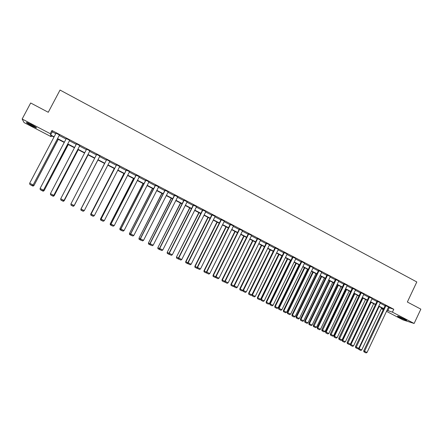 <?xml version="1.0" encoding="UTF-8"?>
<svg xmlns="http://www.w3.org/2000/svg" width="443" height="443" viewBox="0 0 443 443"><rect width="100%" height="100%" fill="white"/><g stroke="black" fill="none" stroke-linecap="round" stroke-linejoin="round"><path stroke-width="0.66" d="M31.099 124.444C35.329 126.731 37.057 127.883 36.282 127.905L31.774 125.878C27.555 123.603 25.821 122.44 26.574 122.401L31.099 124.444M404.415 319.076C406.381 320.117 407.062 320.605 406.469 320.527L399.796 317.62C397.825 316.579 397.138 316.092 397.736 316.164L404.415 319.076M51.576 135.84L51.133 136.682L24.072 122.589L22.15 119.012L30.678 102.986L48.265 112.278L60.026 90.056L416.808 281.958L407.355 302.015L420.85 309.148L414.127 323.473L402.975 319.912L386.506 311.335M383.239 309.635L381.899 308.932L383.361 309.38M382.259 308.173L381.899 308.932M69.584 140.442L43.492 190.18L69.584 140.442M40.18 189.549L42.539 190.739L40.18 189.549L40.092 188.447L66.3 138.543L69.573 140.254M89.802 151.008L64.013 200.474L89.802 151.008M60.78 199.876L63.083 201.039L60.78 199.876L60.708 198.791L86.612 149.158L89.84 150.847M81.025 209.013L106.647 159.635L109.831 161.296L84.281 210.619L81.025 209.013L81.091 210.071L83.356 211.2L81.102 210.065L81.047 208.996L106.647 159.635M101.043 219.052L126.283 170.079L129.561 171.613L104.299 220.664L101.109 219.064L101.12 220.11L103.38 221.234L101.12 220.11M120.789 228.959L145.741 180.251L149.02 181.785L124.057 230.576L120.789 228.959L120.878 230.017L123.132 231.135L120.878 230.017M140.27 238.738L164.94 190.285L168.229 191.825L143.543 240.355L140.27 238.738L140.376 239.79L142.618 240.909L140.376 239.79M159.502 248.385L183.889 200.192L187.184 201.737L162.78 250.007L159.502 248.385L159.618 249.442L161.85 250.55L159.618 249.442M178.479 257.904L202.589 209.971L205.89 211.516L181.763 259.526L178.479 257.904L178.607 258.961L180.827 260.063L178.607 258.961M197.207 267.301L221.051 219.617L224.357 221.168L200.496 268.929L197.207 267.301L197.351 268.358L199.56 269.455L197.351 268.358M215.697 276.576L239.275 229.147L242.587 230.698L218.986 278.204L215.697 276.576L215.846 277.634L218.05 278.73L215.846 277.634M233.948 285.735L257.272 238.55L260.578 240.106L237.243 287.363L233.948 285.735L234.109 286.787L236.302 287.878L234.109 286.787M251.962 294.772L275.031 247.836L278.348 249.398L255.268 296.406L251.962 294.772L252.139 295.83L254.321 296.915L252.139 295.83M269.754 303.699L292.574 257.006L295.891 258.568L273.06 305.338L269.754 303.699L269.942 304.751L272.113 305.836L269.942 304.751M287.319 312.514L309.895 266.06L313.212 267.622L290.63 314.148L287.319 312.514L287.518 313.566L289.678 314.641L287.518 313.566M304.668 321.214L327 274.998L330.323 276.565L307.979 322.853L304.668 321.214L304.873 322.266L307.027 323.34L304.873 322.266M321.795 329.813L343.895 283.83L347.218 285.397L325.112 331.453L321.795 329.813L322.011 330.86L324.16 331.929L322.011 330.86M338.718 338.297L360.58 292.552L363.902 294.124L342.029 339.942L338.718 338.297L338.945 339.349L341.077 340.412L338.945 339.349M355.43 346.686L377.059 301.168L380.387 302.741L358.747 348.325L355.43 346.686L355.663 347.733L357.789 348.791L355.663 347.733M388.339 307.464L393.783 309.258L51.953 130.491L52.302 131.859L55.779 133.675M59.19 135.458L66.04 139.036M69.401 140.791L76.235 144.363M79.546 146.096L86.352 149.651M89.619 151.356L96.408 154.906M99.625 156.584L106.381 160.117M109.582 161.789L116.276 165.289M119.477 166.961L126.105 170.428M129.306 172.1L135.868 175.528M139.074 177.2L145.564 180.594M148.77 182.272L155.194 185.628M158.411 187.306L164.768 190.628M167.98 192.312L174.271 195.596M177.493 197.279L183.718 200.529M186.94 202.218L193.098 205.436M196.327 207.119L202.423 210.309M205.652 211.992L211.682 215.148M214.916 216.837L220.885 219.955M224.119 221.644L230.028 224.734M233.262 226.423L239.109 229.48M242.349 231.174L248.135 234.197M251.375 235.892L257.106 238.882M260.346 240.577L266.016 243.539M269.261 245.234L274.87 248.169M278.115 249.863L283.67 252.765M286.92 254.465L292.413 257.333M295.664 259.033L301.102 261.874M304.352 263.574L309.735 266.387M312.991 268.087L318.318 270.872M321.568 272.572L326.84 275.325M330.096 277.03L335.318 279.754M338.574 281.455L343.735 284.157M346.996 285.857L352.107 288.531M355.369 290.231L360.425 292.878M363.686 294.578L368.692 297.198M371.954 298.903L376.91 301.489M380.172 303.195L385.078 305.759M363.709 350.839L385.227 305.437L388.555 307.01L367.025 352.478L363.709 350.839L363.947 351.886L366.068 352.944L363.947 351.886M347.096 342.505L368.847 296.876L372.17 298.444L350.413 344.145L347.096 342.505L347.329 343.552L349.461 344.615L347.329 343.552M330.284 334.066L352.263 288.205L355.585 289.777L333.596 335.711L330.284 334.066L330.506 335.118L332.643 336.182L330.506 335.118M313.256 325.527L335.473 279.428L338.795 280.995L316.568 327.167L313.256 325.527L313.472 326.58L315.621 327.648L313.472 326.58M296.018 316.878L318.473 270.546L321.795 272.107L299.33 318.517L296.018 316.878L296.223 317.93L298.383 319.004L296.223 317.93M278.564 308.118L301.262 261.547L304.579 263.109L281.87 309.757L278.564 308.118L278.758 309.175L280.923 310.25L278.758 309.175M260.888 299.252L283.83 252.432L287.147 253.994L264.189 300.886L260.888 299.252L261.071 300.304L263.247 301.39L261.071 300.304M242.986 290.27L266.182 243.207L269.494 244.769L246.286 291.904L242.986 290.27L243.152 291.322L245.339 292.413L243.152 291.322M224.85 281.172L248.301 233.865L251.613 235.416L228.145 282.8L224.85 281.172L225.011 282.224L227.204 283.321L225.011 282.224M206.482 271.952L230.194 224.396L233.5 225.952L209.772 273.58L206.482 271.952L206.626 273.01L208.836 274.106L206.626 273.01M187.871 262.616L211.854 214.811L215.154 216.356L191.16 264.244L187.871 262.616L188.009 263.674L190.224 264.776L188.009 263.674M169.021 253.158L193.27 205.098L196.565 206.643L172.299 254.78L169.021 253.158L169.143 254.216L171.369 255.323L169.143 254.216M149.917 243.572L174.448 195.258L177.737 196.797L153.195 245.195L149.917 243.572L150.027 244.63L152.265 245.743L150.027 244.63M130.563 233.865L155.371 185.285L158.655 186.824L133.83 235.482L130.563 233.865L130.663 234.923L132.906 236.036L130.663 234.923M110.949 224.025L136.045 175.179L139.323 176.713L114.211 225.637L110.949 224.025L111.032 225.083L113.286 226.201L111.032 225.083M91.07 214.047L116.564 164.818L119.726 166.474L94.326 215.658L91.07 214.047L91.142 215.104L93.407 216.234L91.158 215.104L91.114 214.047L116.564 164.818M99.802 156.241L74.164 205.569L99.802 156.241M70.974 204.987L73.256 206.139L70.974 204.987L70.913 203.913L96.663 154.413L99.869 156.091M79.729 145.741L53.786 195.341L79.729 145.741M50.513 194.732L52.844 195.906L50.513 194.732L50.436 193.635L76.489 143.87L79.746 145.57M59.373 135.104L33.125 184.98L59.373 135.104M29.775 184.332L32.156 185.534L29.775 184.332L29.675 183.225L56.045 133.177L59.34 134.899M22.15 119.012L50.269 133.681L50.646 134.993L54.129 136.809M51.953 130.491L50.269 133.681M393.783 309.258L392.415 312.149L414.127 323.473M53.98 137.092L50.768 135.42L51.133 136.682M383.599 308.871L378.693 306.312M375.426 304.612L370.47 302.026M367.203 300.326L362.191 297.713M358.924 296.013L353.863 293.371M350.601 291.671L345.485 289.008M342.223 287.308L337.057 284.611M333.795 282.911L328.573 280.192M325.312 278.492L320.034 275.745M316.778 274.045L311.446 271.266M308.19 269.571L302.802 266.764M299.546 265.064L294.102 262.228M290.852 260.534L285.347 257.665M282.097 255.971L276.537 253.075M273.292 251.386L267.672 248.457M264.427 246.762L258.751 243.805M255.506 242.116L249.774 239.126M246.529 237.437L240.737 234.419M237.498 232.73L231.639 229.679M228.405 227.99L222.486 224.911M219.252 223.222L213.277 220.11M210.043 218.421L204.001 215.276M200.768 213.592L194.665 210.408M191.437 208.731L185.274 205.513M182.045 203.835L175.816 200.585M172.593 198.907L166.297 195.623M163.074 193.945L156.711 190.634M153.494 188.956L147.065 185.606M143.853 183.928L137.358 180.545M134.146 178.872L127.578 175.45M124.378 173.778L117.738 170.322M114.538 168.656L107.832 165.161M104.637 163.495L97.87 159.967M94.647 158.289L87.852 154.745M84.585 153.045L77.769 149.49M74.452 147.763L67.613 144.202M64.252 142.447L57.391 138.875M386.994 310.31L392.415 312.149M57.546 138.587L64.401 142.164M67.762 143.914L74.601 147.48M77.918 149.208L84.735 152.757M87.996 154.463L94.796 158.007M98.014 159.685L104.781 163.212M107.981 164.879L114.682 168.373M117.888 170.04L124.522 173.501M127.728 175.168L134.29 178.59M137.502 180.262L143.997 183.651M147.209 185.324L153.638 188.679M156.855 190.352L163.218 193.669M166.435 195.346L172.731 198.63M175.954 200.308L182.184 203.559M185.412 205.236L191.575 208.454M194.804 210.137L200.906 213.316M204.14 214.999L210.176 218.15M213.41 219.833L219.39 222.951M222.624 224.634L228.538 227.719M231.778 229.408L237.631 232.459M240.87 234.148L246.662 237.166M249.907 238.855L255.639 241.845M258.884 243.539L264.56 246.496M267.805 248.185L273.42 251.115M276.67 252.809L282.23 255.705M285.48 257.4L290.979 260.268M294.235 261.963L299.678 264.798M302.929 266.498L308.317 269.305M311.573 271L316.906 273.78M320.162 275.48L325.439 278.226M328.7 279.926L333.922 282.651M337.184 284.351L342.35 287.042M345.612 288.742L350.729 291.411M353.99 293.111L359.051 295.747M362.319 297.452L367.325 300.061M370.592 301.766L375.553 304.347M378.815 306.052L383.727 308.61M389.17 307.896L387.824 310.748M52.302 131.859L50.646 134.993M385.942 305.648L364.212 352.013M366.068 352.944L367.025 352.478M358.553 348.42L359.107 348.68L379.114 306.534M381.689 307.874L361.709 349.987L360.774 350.441L358.692 349.4L360.774 350.441M358.952 349.527L359.107 348.68L361.709 349.987M358.692 349.4L358.476 348.453M377.763 301.367L355.923 347.855M357.789 348.791L358.747 348.325M369.528 297.065L347.583 343.674M349.461 344.615L350.413 344.145M350.374 344.167L350.945 344.582L371.057 302.331M373.643 303.682L353.564 345.9L352.628 346.354L350.546 345.318L352.628 346.354M350.795 345.435L350.945 344.582L353.564 345.9M350.546 345.318L350.313 344.289M362.352 297.796L342.123 340.18L342.732 340.462L362.95 298.106M365.553 299.462L345.368 341.786L344.433 342.245L342.345 341.21L344.433 342.245M342.589 341.32L342.732 340.462L345.368 341.786M342.345 341.21L342.123 340.18M405.19 319.492L399.243 316.684M398.805 316.512L405.6 319.724M35.29 126.836L27.892 122.894M27.433 122.705L35.711 127.113M361.244 292.734L339.188 339.465M341.077 340.412L342.029 339.942M354.217 293.554L333.878 336.043L334.471 336.32L354.793 293.859M357.412 295.221L337.129 337.649L336.193 338.114L334.1 337.073L336.193 338.114M334.338 337.184L334.471 336.32L337.129 337.649M334.1 337.073L333.878 336.043M352.91 288.376L330.744 335.229M332.643 336.182L333.596 335.711M346.027 289.29L325.583 331.885L326.164 332.15L346.592 289.584M349.228 290.957L328.833 333.49L327.898 333.956L325.799 332.914L327.898 333.956M326.031 333.02L326.164 332.15L328.833 333.49M325.799 332.914L325.583 331.885M344.521 283.991L322.244 330.971M324.16 331.929L325.112 331.453M337.787 284.999L317.238 327.698L317.803 327.958L338.336 285.281M340.988 286.66L320.488 329.304L319.553 329.775L317.448 328.728L319.553 329.775M317.675 328.833L317.803 327.958L320.488 329.304M317.448 328.728L317.238 327.698M336.082 279.583L313.694 326.685M315.621 327.648L316.568 327.167M329.503 280.679L308.843 323.484L309.386 323.733L330.029 280.951M332.699 282.341L312.088 325.09L311.158 325.566L309.048 324.514L311.158 325.566M309.269 324.619L309.386 323.733L312.088 325.09M309.048 324.514L308.843 323.484M327.593 275.142L305.21 321.468L305.089 322.371M307.027 323.34L307.979 322.853M321.164 276.332L300.398 319.248L300.924 319.492L321.673 276.598M324.359 277.994L303.643 320.854L302.713 321.33L300.598 320.278L302.713 321.33M300.808 320.378L300.924 319.492L303.643 320.854M300.598 320.278L300.398 319.248M319.049 270.673L296.544 317.122L296.433 318.03M298.383 319.004L299.33 318.517M312.775 271.958L291.898 314.984L292.408 315.217L313.267 272.218M315.97 273.624L295.143 316.59L294.213 317.066L292.092 316.014L294.213 317.066M292.297 316.108L292.408 315.217L295.143 316.59M292.092 316.014L291.898 314.984M310.454 266.182L287.828 312.747L287.717 313.661M289.678 314.641L290.63 314.148M301.799 261.658L279.051 308.345L278.952 309.264M280.923 310.25L281.87 309.757M293.094 257.106L270.224 303.915L270.13 304.839M272.113 305.836L273.06 305.338M284.334 252.527L261.337 299.451L261.248 300.387M263.247 301.39L264.189 300.886M275.513 247.914L252.394 294.966L252.311 295.907M254.321 296.915L255.268 296.406M266.642 243.273L243.395 290.453L243.318 291.394M245.339 292.413L246.286 291.904M257.71 238.605L234.336 285.907L234.264 286.859M236.302 287.878L237.243 287.363M248.722 233.91L225.216 281.333L225.155 282.291M227.204 283.321L228.145 282.8M239.68 229.181L216.04 276.725L215.985 277.695M218.05 278.73L218.986 278.204M230.576 224.418L206.803 272.096L206.759 273.065M208.836 274.106L209.772 273.58M304.335 267.561L283.348 310.693L283.836 310.92L304.806 267.81M307.525 269.222L286.588 312.298L285.657 312.78L283.537 311.728L285.657 312.78M283.736 311.817L283.836 310.92L286.588 312.298M283.537 311.728L283.348 310.693M295.841 263.136L274.743 306.379L275.214 306.589L296.295 263.375M299.031 264.798L277.982 307.979L277.052 308.466L274.931 307.409L277.052 308.466M275.114 307.497L275.214 306.589L277.982 307.979M274.931 307.409L274.743 306.379M287.297 258.684L266.088 302.032L266.536 302.237L287.734 258.911M290.481 260.346L269.322 303.638L268.397 304.125L266.265 303.067L268.397 304.125M266.448 303.15L266.536 302.237L269.322 303.638M266.265 303.067L266.088 302.032M278.697 254.199L257.372 297.663L257.804 297.857L279.118 254.42M281.881 255.86L260.611 299.263L259.687 299.761L257.549 298.698L259.687 299.761M257.721 298.776L257.804 297.857L260.611 299.263M257.549 298.698L257.372 297.663M270.047 249.691L248.606 293.266L249.021 293.454L270.446 249.902M273.231 251.353L251.84 294.866L250.915 295.365L248.778 294.302L250.915 295.365M248.944 294.373L249.021 293.454L251.84 294.866M248.778 294.302L248.606 293.266M261.337 245.156L239.785 288.842L240.178 289.019L261.719 245.356M240.106 289.943L240.178 289.019L243.013 290.436L242.094 290.94L239.951 289.877L242.094 290.94M239.951 289.877L239.785 288.842M252.576 240.588L230.908 284.389L231.285 284.556L252.936 240.776M231.218 285.491L233.217 286.494L231.218 285.491L231.285 284.556L233.97 285.901M231.069 285.419L230.908 284.389M233.998 286.067L233.217 286.494M243.766 235.997L221.976 279.904L222.331 280.059L244.104 236.174M222.27 281.006L224.285 282.014L222.27 281.006L222.331 280.059L224.878 281.338M222.131 280.94L221.976 279.904M224.922 281.659L224.285 282.014M234.895 231.373L212.989 275.396L213.321 275.54L235.211 231.539M213.271 276.493L215.292 277.506L213.271 276.493L213.321 275.54L215.719 276.748M213.133 276.432L212.989 275.396M215.791 277.229L215.292 277.506M225.963 226.722L203.941 270.856L204.251 270.994L226.268 226.877M204.206 271.947L206.244 272.971L204.206 271.947L204.251 270.994L206.504 272.124M204.085 271.891L203.941 270.856M206.593 272.772L206.244 272.971M221.411 219.628L197.512 267.428L197.473 268.408M199.56 269.455L200.496 268.929M216.981 222.037L194.837 266.293L195.125 266.415L217.264 222.187M195.092 267.378L197.141 268.403L195.092 267.378L195.125 266.415L197.229 267.472M194.975 267.328L194.837 266.293M212.191 214.811L188.153 262.738L188.12 263.723L185.805 262.732L187.976 263.812M190.224 264.776L191.16 264.244M207.944 217.33L185.672 261.697L185.944 261.807L208.199 217.463M185.916 262.777L185.944 261.807L187.893 262.788M185.805 262.732L185.672 261.697M202.911 209.954L178.734 258.009L178.712 259.005M180.827 260.063L181.763 259.526M198.846 212.585L176.452 257.067L199.079 212.712M176.679 258.147L178.756 259.188L176.679 258.147L176.702 257.173L178.496 258.075M176.58 258.103L176.452 257.067M193.563 205.07L169.254 253.252L169.237 254.254M171.369 255.323L172.299 254.78M189.687 207.817L167.172 252.416L189.903 207.928M167.382 253.485L169.475 254.537L167.382 253.485L167.399 252.504L169.038 253.33M167.293 253.451L167.172 252.416M184.161 200.158L159.713 248.468L159.701 249.475M161.85 250.55L162.78 250.007M180.473 203.01L157.83 247.726L180.666 203.115M158.029 248.794L160.133 249.852L158.029 248.794L158.035 247.809L159.519 248.551M157.946 248.761L157.83 247.726M174.697 195.208L150.111 243.644L150.105 244.663M152.265 245.743L153.195 245.195M171.197 198.182L148.433 243.013L171.369 198.27M148.61 244.076L150.731 245.14L148.61 244.076L148.615 243.08L149.933 243.744M148.538 244.049L148.433 243.013M165.167 190.224L140.437 238.794L140.442 239.818M142.618 240.909L143.543 240.355M161.861 193.314L138.969 238.262L162.011 193.392M139.135 239.325L141.267 240.394L139.135 239.325L139.13 238.323L140.287 238.904M139.069 239.303L138.969 238.262M155.576 185.213L130.707 233.91L130.718 234.94M132.906 236.036L133.83 235.482M145.919 180.163L120.906 228.998L120.928 230.033M123.132 231.135L124.057 230.576M136.2 175.085L111.043 224.047L111.071 225.088M113.286 226.201L114.211 225.637M126.416 169.968L101.109 219.064L101.148 220.116M103.38 221.234L104.299 220.664M93.407 216.234L94.326 215.658M83.356 211.2L84.281 210.619M70.913 203.913L74.169 205.546L73.25 206.128L74.164 205.569M60.708 198.791L63.986 200.435L63.072 201.028L64.013 200.474M50.436 193.635L53.736 195.297L52.822 195.889M53.786 195.341L52.844 195.906M40.092 188.447L43.414 190.113L42.506 190.711M43.492 190.18L42.539 190.739M152.47 188.419L129.445 233.489L152.591 188.485M129.594 234.541L131.743 235.621L129.594 234.541L129.583 233.533L130.58 234.031M129.539 234.524L129.445 233.489M143.011 183.491L119.859 228.677L143.117 183.546M119.992 229.729L122.152 230.814L119.992 229.729L119.97 228.71L120.801 229.131M119.948 229.712L119.859 228.677M133.493 178.529L110.207 223.837L133.576 178.573M110.329 224.883L112.505 225.974L110.329 224.883L110.301 223.859L110.96 224.191M110.29 224.872L110.207 223.837M123.913 173.54L100.495 218.964L123.968 173.567M100.6 220.005L102.787 221.101L100.6 220.005L100.561 218.975L101.054 219.224M100.572 219.999L100.495 218.964M114.272 168.512L90.721 214.058L114.305 168.528M90.809 215.099L92.991 216.201L90.809 215.099L90.765 214.058L91.081 214.218M90.793 215.099L90.721 214.058M104.565 163.456L80.881 209.124L104.57 163.461M80.947 210.154L83.168 211.267L80.947 210.154L81.036 209.179M80.942 210.159L80.881 209.124M97.925 159.995L74.153 205.751L97.931 160.001M74.02 205.657L73.261 206.3L71.024 205.181L73.261 206.311L74.153 205.751M88.085 154.867L64.202 200.757L88.118 154.884M63.864 200.563L64.18 200.723L63.283 201.299L61.034 200.175L63.283 201.299M63.294 201.31L64.202 200.757M78.178 149.706L54.184 195.734L78.234 149.734M53.636 195.435L54.135 195.684L53.243 196.266L50.978 195.13L53.243 196.266M53.26 196.282L54.184 195.734M68.205 144.507L44.101 190.673L68.288 144.551M43.336 190.268L44.023 190.612L43.132 191.199L40.856 190.053L43.132 191.199M43.165 191.221L44.101 190.673M29.675 183.225L33.02 184.903L32.112 185.501M33.125 184.98L32.156 185.534M58.171 139.279L33.945 185.578L58.277 139.335M32.97 185.069L33.845 185.506L32.954 186.093L30.661 184.947L32.954 186.093M32.998 186.121L33.945 185.578"/></g></svg>
